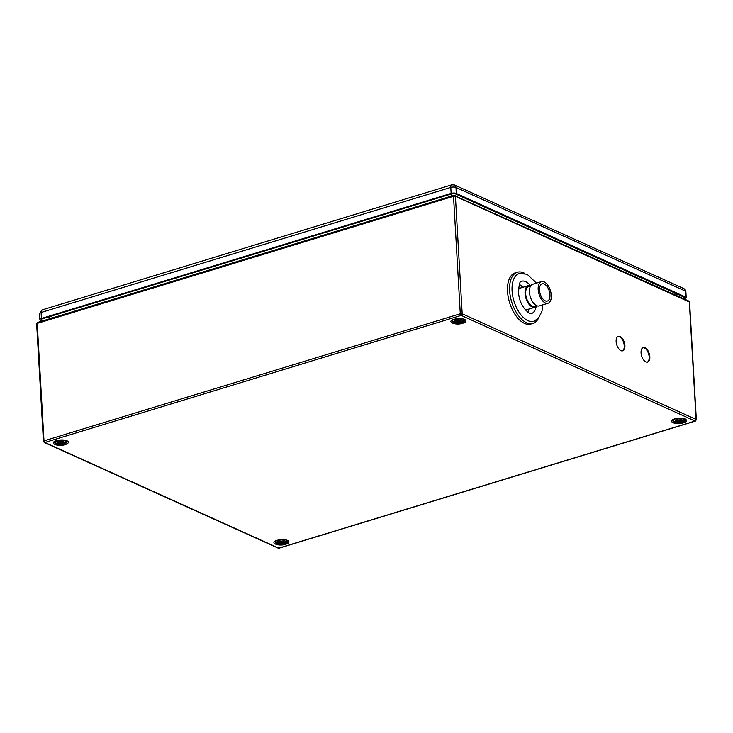 <?xml version="1.0" encoding="UTF-8"?>
<svg xmlns="http://www.w3.org/2000/svg" width="733" height="733" viewBox="0 0 733 733"><rect width="100%" height="100%" fill="white"/><g stroke="black" fill="none" stroke-linecap="round" stroke-linejoin="round"><path stroke-width="1.1" d="M65.264 444.619C57.577 447.148 48.332 442.97 56.505 440.661C60.491 439.653 64 439.69 67.024 440.762C69.278 442.081 68.691 443.364 65.264 444.619M462.844 323.244C455.166 325.773 445.921 321.595 454.084 319.286C458.07 318.278 461.579 318.314 464.612 319.386C466.866 320.697 466.28 321.979 462.844 323.244M285.833 544.243C278.146 546.772 268.91 542.603 277.074 540.294C281.06 539.286 284.569 539.314 287.602 540.395C289.856 541.705 289.26 542.988 285.833 544.243M683.422 422.868C675.734 425.397 666.489 421.218 674.653 418.909C678.639 417.902 682.148 417.938 685.181 419.01C687.435 420.33 686.848 421.612 683.422 422.868M56.166 440.982L57.742 442.924L63.689 442.677C65.943 441.852 66.327 441.009 64.852 440.148M453.754 319.606L455.33 321.549L461.277 321.301C463.531 320.477 463.916 319.625 462.431 318.763M276.735 540.615L278.311 542.557L284.257 542.31C286.511 541.476 286.905 540.633 285.421 539.772M674.323 419.23L675.899 421.173L681.846 420.925C684.1 420.101 684.485 419.258 683 418.396M622.409 350.887A7.568 3.986 73 0 0 624.003 343.878A7.568 3.986 73 0 0 619.467 336.722A7.568 3.986 73 0 0 618.001 336.465M620.943 350.631A7.568 3.986 73 0 0 622.748 350.814A7.568 3.986 73 0 0 624.727 343.997A7.568 3.986 73 0 0 620.127 336.52A7.568 3.986 73 0 0 618.322 336.337A7.568 3.986 73 0 0 616.334 343.154A7.568 3.986 73 0 0 620.943 350.631M647.331 362.148A7.568 3.986 73 0 0 648.925 355.139A7.568 3.986 73 0 0 644.389 347.973A7.568 3.986 73 0 0 642.923 347.726M645.865 361.891A7.568 3.986 73 0 0 647.67 362.075A7.568 3.986 73 0 0 649.649 355.248A7.568 3.986 73 0 0 645.049 347.772A7.568 3.986 73 0 0 643.244 347.598A7.568 3.986 73 0 0 641.256 354.415A7.568 3.986 73 0 0 645.865 361.891M62.516 442.146A2.95 1.054 -3.3 0 1 59.492 442.384A2.95 1.054 -3.3 0 1 57.87 441.55A2.95 1.054 -3.3 0 1 59.098 440.606A2.95 1.054 -3.3 0 1 62.131 440.368A2.95 1.054 -3.3 0 1 63.753 441.211A2.95 1.054 -3.3 0 1 62.516 442.146M58.044 441.156A2.95 1.054 176.7 0 0 62.47 441.394A2.95 1.054 176.7 0 0 63.533 440.845M460.104 320.77A2.95 1.054 -3.3 0 1 457.071 321.008A2.95 1.054 -3.3 0 1 455.45 320.165A2.95 1.054 -3.3 0 1 456.686 319.231A2.95 1.054 -3.3 0 1 459.71 318.992A2.95 1.054 -3.3 0 1 461.332 319.826A2.95 1.054 -3.3 0 1 460.104 320.77M455.633 319.78A2.95 1.054 176.7 0 0 460.058 320.009A2.95 1.054 176.7 0 0 461.112 319.46M283.085 541.779A2.95 1.054 -3.3 0 1 280.061 542.017A2.95 1.054 -3.3 0 1 278.439 541.174A2.95 1.054 -3.3 0 1 279.676 540.23A2.95 1.054 -3.3 0 1 282.7 540.001A2.95 1.054 -3.3 0 1 284.322 540.835A2.95 1.054 -3.3 0 1 283.085 541.779M278.65 540.807L278.641 540.762A2.95 1.054 176.7 0 0 283.048 541.018A2.95 1.054 176.7 0 0 284.102 540.468M680.673 420.394A2.95 1.054 -3.3 0 1 677.64 420.632A2.95 1.054 -3.3 0 1 676.028 419.798A2.95 1.054 -3.3 0 1 677.255 418.855A2.95 1.054 -3.3 0 1 680.288 418.616A2.95 1.054 -3.3 0 1 681.901 419.459A2.95 1.054 -3.3 0 1 680.673 420.394M676.202 419.404A2.95 1.054 176.7 0 0 680.627 419.642A2.95 1.054 176.7 0 0 681.681 419.093M675.524 293.31L674.287 294.529M52.813 317.81L50.998 316.17M451.61 193.869L451.418 196.114M458.885 318.937A5.259 1.878 176.7 0 0 458.244 319.909L458.262 320.294M42.093 321.081L40.572 320.394A3.729 1.329 176.7 0 1 39.884 319.68A3.729 1.329 176.7 0 1 41.442 318.498L451.143 193.411L450.795 187.419A3.729 1.961 -107 0 1 451.867 184.826L42.166 309.903A3.729 1.961 73 0 0 41.094 312.496L450.795 187.419A3.729 1.329 -3.3 0 1 455.981 187.465L685.19 290.992A3.729 2.877 -65.7 0 0 683.697 288.527L454.487 184.991A3.729 2.877 114.3 0 1 455.981 187.465L456.329 193.466L685.538 296.993L685.19 290.992A3.729 1.329 -3.3 0 1 685.877 291.707L683.697 288.527M685.538 296.993A3.729 1.329 176.7 0 1 686.225 297.699A3.729 1.329 176.7 0 1 684.668 298.89L684.246 299.018M456.329 193.466A3.729 1.329 176.7 0 0 451.143 193.411M43.192 320.742L41.671 320.055A2.373 0.843 -3.3 0 1 41.24 319.606A2.373 0.843 -3.3 0 1 42.23 318.846L451.931 193.769A2.373 0.843 -3.3 0 1 455.23 193.805L684.43 297.332A2.373 0.843 -3.3 0 1 684.869 297.781A2.373 0.843 -3.3 0 1 683.88 298.542L683.458 298.67M536.858 305.762A11.307 5.956 -107 0 1 534.925 307.255A11.307 5.956 -107 0 1 532.231 306.99A11.307 5.956 -107 0 1 525.35 295.811A11.307 5.956 -107 0 1 528.319 285.623A11.307 5.956 -107 0 1 530.756 285.788M536.565 305.634L534.604 306.229A10.235 5.388 -107 0 1 532.167 305.982A10.235 5.388 -107 0 1 525.946 295.875A10.235 5.388 -107 0 1 528.63 286.649L530.582 286.053M544.133 281.884A11.307 5.956 -107 0 1 551.005 293.063A11.307 5.956 -107 0 1 548.037 303.251A11.307 5.956 -107 0 1 545.343 302.986A11.307 5.956 -107 0 1 538.471 291.807A11.307 5.956 -107 0 1 541.44 281.619A11.307 5.956 -107 0 1 544.133 281.884M548.037 303.251L539.296 305.918A11.307 5.956 -107 0 1 536.602 305.652A11.307 5.956 -107 0 1 529.73 294.483A11.307 5.956 -107 0 1 532.699 284.285L541.44 281.619M545.224 300.851A9.025 4.746 -107 0 1 539.735 291.936A9.025 4.746 -107 0 1 542.108 283.808A9.025 4.746 -107 0 1 544.253 284.019A9.025 4.746 -107 0 1 549.741 292.934A9.025 4.746 -107 0 1 547.377 301.061A9.025 4.746 -107 0 1 545.224 300.851M524.801 273.418A26.745 14.083 73 0 0 523.71 272.868A26.745 14.083 73 0 0 517.333 272.236L515.244 272.878A26.745 14.083 73 0 0 508.216 296.975A26.745 14.083 73 0 0 524.489 323.4A26.745 14.083 73 0 0 530.857 324.041L532.955 323.4A26.745 14.083 73 0 0 538.48 318.241M517.333 272.236A26.745 14.083 73 0 0 510.315 296.334A26.745 14.083 73 0 0 526.587 322.758A26.745 14.083 73 0 0 532.955 323.4M536.464 283.14L527.082 274.215L519.266 273.537A24.94 13.13 73 0 0 512.715 296.013A24.94 13.13 73 0 0 527.888 320.651A24.94 13.13 73 0 0 533.826 321.246L538.398 318.342L542.044 311.03L542.741 304.873M527.797 312.304A16.896 8.897 73 0 0 528.786 309.134M522.702 287.336A16.896 8.897 73 0 0 519.248 284.322M519.037 288.454A15.65 8.237 73 0 0 518.497 287.913M64.458 443.749A6.212 2.217 -3.3 0 1 57.037 444.07A6.212 2.217 -3.3 0 1 55.067 441.605L56.954 440.707C61.545 439.818 64.733 439.901 66.538 440.945A6.212 2.217 -3.3 0 1 64.458 443.749M462.037 322.373A6.212 2.217 -3.3 0 1 454.625 322.685A6.212 2.217 -3.3 0 1 452.655 320.229L454.533 319.331C459.124 318.443 462.321 318.525 464.126 319.57A6.212 2.217 -3.3 0 1 462.037 322.373M285.027 543.382A6.212 2.217 -3.3 0 1 277.615 543.694A6.212 2.217 -3.3 0 1 275.635 541.238L277.523 540.331C282.113 539.451 285.311 539.525 287.107 540.578A6.212 2.217 -3.3 0 1 285.027 543.382M682.606 421.997A6.212 2.217 -3.3 0 1 675.194 422.318A6.212 2.217 -3.3 0 1 673.224 419.853L675.111 418.955C679.693 418.067 682.89 418.149 684.695 419.194A6.212 2.217 -3.3 0 1 682.606 421.997M55.287 441.44A5.736 2.043 176.7 0 0 57.577 443.529A5.736 2.043 176.7 0 0 64.147 443.172A5.736 2.043 176.7 0 0 66.309 440.799M452.866 320.055A5.736 2.043 176.7 0 0 455.166 322.144A5.736 2.043 176.7 0 0 461.735 321.796A5.736 2.043 176.7 0 0 463.888 319.423M275.855 541.064A5.736 2.043 176.7 0 0 278.155 543.153A5.736 2.043 176.7 0 0 284.725 542.805A5.736 2.043 176.7 0 0 286.878 540.432M673.435 419.688A5.736 2.043 176.7 0 0 675.734 421.777A5.736 2.043 176.7 0 0 682.304 421.42A5.736 2.043 176.7 0 0 684.457 419.047M279.09 548.174L278.137 548.11A1.356 1.045 -65.7 0 0 278.76 548.137A1.356 0.715 73 0 0 279.09 548.174L695.397 421.081A1.356 0.715 -107 0 1 695.067 421.044A1.356 1.045 -65.7 0 0 696.103 419.441L689.322 301.969A1.356 1.045 -65.7 0 0 688.782 301.071L689.579 302.225A1.356 0.486 176.7 0 0 689.322 301.969L455.413 196.316A1.356 0.486 176.7 0 0 453.525 196.297L37.218 323.39A1.356 0.486 176.7 0 0 36.65 323.821L37.603 322.447A1.356 0.715 73 0 0 37.218 323.39L43.989 440.872A1.356 0.715 73 0 0 44.85 442.485L278.76 548.137L695.067 421.044L461.158 315.392L44.85 442.485A1.356 1.045 114.3 0 1 44.218 442.457L43.421 441.303L36.65 323.821M37.933 322.483A1.356 0.715 73 0 0 37.603 322.447L453.91 195.354A1.356 0.715 -107 0 1 454.24 195.39A1.356 1.045 114.3 0 1 455.413 196.316L462.184 313.788A1.356 0.486 176.7 0 0 460.297 313.77L43.989 440.872A1.356 0.486 176.7 0 0 43.421 441.303M689.579 302.225L696.35 419.707A1.356 0.486 176.7 0 0 696.103 419.441L462.184 313.788A1.356 1.045 114.3 0 1 461.158 315.392A1.356 0.715 -107 0 1 460.297 313.77L453.525 196.297A1.356 0.715 -107 0 1 453.91 195.354L688.782 301.071M42.166 309.903L39.536 313.678A3.729 1.329 -3.3 0 1 41.094 312.496L41.442 318.498M677.741 294.309L675.395 295.023M50.916 318.388L48.021 317.077M683.88 298.542L683.797 297.039M41.616 319.102L41.671 320.055M530.435 285.668A16.896 8.897 73 0 0 525.634 281.637A16.896 8.897 73 0 0 521.612 281.234C519.844 280.748 518.836 284.789 518.588 293.356C519.468 301.923 523.05 308.547 529.327 313.229L531.48 313.541A16.896 8.897 73 0 0 536.116 306.586M696.35 419.707L695.397 421.081M278.137 548.11L44.218 442.457M454.487 184.991L451.867 184.826M39.536 313.678L39.884 319.68M686.225 297.699L685.877 291.707M534.925 307.255L525.497 310.132M528.319 285.623L518.442 288.637"/></g></svg>
